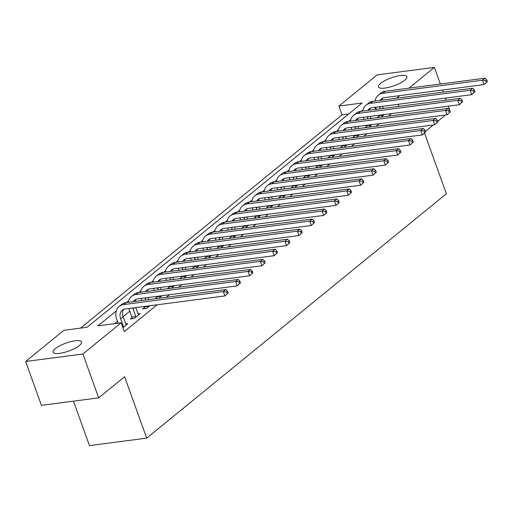 <?xml version="1.0" encoding="UTF-8"?>
<svg xmlns="http://www.w3.org/2000/svg" width="513" height="513" viewBox="0 0 513 513"><rect width="100%" height="100%" fill="white"/><g stroke="black" fill="none" stroke-linecap="round" stroke-linejoin="round"><path stroke-width="0.77" d="M404.751 80.214A15.14 4.2 160.2 0 1 389.361 87.21A15.14 4.2 160.2 0 1 378.44 86.921A15.14 4.2 160.2 0 1 380.62 83.375A15.14 4.2 160.2 0 1 396.01 76.379A15.14 4.2 160.2 0 1 406.931 76.668A15.14 4.2 160.2 0 1 404.751 80.214M79.419 345.499A15.14 4.2 160.2 0 1 64.029 352.489A15.14 4.2 160.2 0 1 53.108 352.207A15.14 4.2 160.2 0 1 55.282 348.654A15.14 4.2 160.2 0 1 70.672 341.658A15.14 4.2 160.2 0 1 81.593 341.947A15.14 4.2 160.2 0 1 79.419 345.499M73.462 401.16L89.467 445.617L146.705 438.128L446.368 193.779L424.54 133.149M146.705 438.128L124.595 376.722L98.682 397.857L41.438 405.347L25.65 361.485L63.907 330.289L87.114 327.256L362.095 103.036L338.888 106.069L377.145 74.872L434.389 67.383L408.919 88.153M348.673 113.976L342.049 114.841L80.483 328.121M342.049 114.841L338.888 106.069M116.291 310.878L97.945 325.838L121.151 322.799L124.306 331.571L157.138 304.805M166.315 297.322L169.476 294.738M178.659 287.254L181.82 284.677M190.996 277.193L194.164 274.609M203.34 267.126L206.502 264.548M215.684 257.064L218.846 254.486M228.022 247.003L231.19 244.419M240.366 236.935L243.528 234.358M252.704 226.874L255.872 224.29M265.048 216.813L268.216 214.229M277.392 206.745L280.553 204.168M289.73 196.684L292.897 194.1M302.074 186.617L305.241 184.039M314.418 176.555L317.579 173.978M326.755 166.494L329.923 163.91M339.099 156.427L342.267 153.849M351.443 146.365L354.605 143.781M363.781 136.298L366.949 133.72M376.125 126.236L379.293 123.659M388.469 116.175L391.631 113.591M129.815 311.199L123.069 316.694M117.471 321.26L114.521 323.671M122.908 327.685L127.82 323.677L125.685 323.959M131.982 317.637L130.373 318.951L134.239 318.445L140.164 313.616L138.029 313.892M144.32 307.576L142.71 308.89L146.577 308.384L149.79 305.767M158.966 298.284L162.127 295.7M156.664 297.508L155.099 298.79M171.31 288.216L174.471 285.638M169.008 287.447L167.437 288.723M183.648 278.155L186.815 275.571M181.346 277.386L179.781 278.662M195.992 268.087L199.153 265.51M193.69 267.318L192.125 268.594M208.336 258.026L211.497 255.448M206.034 257.257L204.463 258.533M220.673 247.965L223.841 245.381M218.371 247.189L216.807 248.472M233.017 237.897L236.179 235.32M230.715 237.128L229.151 238.404M245.361 227.836L248.523 225.252M243.059 227.067L241.488 228.343M257.699 217.769L260.867 215.191M255.397 216.999L253.832 218.275M270.043 207.707L273.205 205.129M267.741 206.938L266.176 208.214M282.387 197.646L285.549 195.062M280.085 196.87L278.514 198.153M294.725 187.578L297.893 185.001M292.423 186.809L290.858 188.085M307.069 177.517L310.23 174.933M304.767 176.748L303.202 178.024M319.413 167.45L322.574 164.872M317.111 166.68L315.54 167.956M331.751 157.388L334.918 154.811M329.449 156.619L327.884 157.895M344.095 147.327L347.256 144.743M341.793 146.551L340.228 147.834M356.439 137.26L359.6 134.682M354.137 136.49L352.566 137.766M368.776 127.198L371.944 124.614M366.474 126.429L364.91 127.705M381.121 117.131L384.282 114.553M378.818 116.361L377.254 117.637M98.682 397.857L82.888 353.996L25.65 361.485M450.138 111.276L448.349 106.172M446.188 100.17L445.444 98.098M443.283 92.103L442.539 90.032M440.378 84.036L434.389 67.383M445.592 114.976L437.794 121.337M433.254 125.044L425.45 131.405M399.742 95.636L396.575 98.214M398.928 106.358L398.184 104.286M121.151 322.799L82.888 353.996M363.127 109.602L361.03 111.315M350.789 119.664L348.686 121.376M338.445 129.731L336.348 131.443M326.101 139.792L324.004 141.505M313.764 149.86L311.66 151.572M301.42 159.921L299.323 161.633M289.075 169.983L286.979 171.695M276.738 180.05L274.635 181.762M264.394 190.111L262.297 191.824M252.05 200.173L249.953 201.891M239.712 210.24L237.609 211.952M227.368 220.301L225.271 222.014M215.024 230.369L212.927 232.081M202.686 240.43L200.583 242.142M190.342 250.491L188.245 252.21M177.998 260.559L175.901 262.271M165.661 270.62L163.557 272.332M153.316 280.688L151.22 282.4M140.972 290.749L138.876 292.461M128.635 300.81L126.531 302.523M375.721 109.391L374.977 107.32M126.211 324.992L123.094 316.752A9.702 7.323 50.8 0 1 123.607 309.41M122.556 326.698L123.441 326.582L120.626 318.765A9.702 7.323 50.8 0 1 122.229 310.23A9.702 7.323 50.8 0 1 125.198 308.98L224.906 295.937L223.328 291.551L123.62 304.594A14.556 10.985 -129.2 0 0 119.157 306.473A14.556 10.985 -129.2 0 0 116.759 319.272L118.17 323.19M123.441 326.582L123.505 327.198M228.17 292.949L224.906 295.937L228.17 292.949L227.541 291.192L226.554 292L227.182 293.75M226.554 292L223.328 291.551L225.791 289.537L126.089 302.587A14.556 10.985 -129.2 0 0 121.626 304.459L119.157 306.473M225.791 289.537L227.541 291.192M138.548 314.931L135.759 307.601M132.104 318.727L131.912 317.028L135.778 316.521L132.963 308.704A9.702 7.323 50.8 0 1 132.739 307.999M135.778 316.521L135.849 317.13M128.859 308.505A14.556 10.985 -129.2 0 0 129.096 309.211L131.912 317.028M133.297 301.638A9.702 7.323 50.8 0 1 134.566 300.169A9.702 7.323 50.8 0 1 137.542 298.919L237.243 285.869L235.666 281.483L135.964 294.533A14.556 10.985 -129.2 0 0 131.501 296.411A14.556 10.985 -129.2 0 0 128.301 302.292M135.034 301.413A9.702 7.323 50.8 0 1 135.951 299.342M240.514 282.881L237.243 285.869L240.514 282.881L239.879 281.13L238.891 281.932L239.526 283.689M238.891 281.932L235.666 281.483L238.135 279.47L138.433 292.519A14.556 10.985 -129.2 0 0 133.97 294.398L131.501 296.411M238.135 279.47L239.879 281.13M148.847 299.605L148.103 297.534M144.442 308.659L144.256 306.96L148.122 306.46L147.956 306.005M145.801 300.002L145.307 298.637A9.702 7.323 50.8 0 1 145.076 297.931M148.122 306.46L148.193 307.069M141.203 298.438A14.556 10.985 -129.2 0 0 141.441 299.143L141.934 300.509M144.089 306.511L144.256 306.96M145.641 291.576A9.702 7.323 50.8 0 1 146.91 290.108A9.702 7.323 50.8 0 1 149.886 288.857L249.587 275.808L248.01 271.422L148.302 284.471A14.556 10.985 -129.2 0 0 143.845 286.344A14.556 10.985 -129.2 0 0 140.645 292.23M147.378 291.352A9.702 7.323 50.8 0 1 148.289 289.281M252.851 272.82L249.587 275.808L252.851 272.82L252.223 271.063L251.235 271.871L251.864 273.628M251.235 271.871L248.01 271.422L250.479 269.408L150.771 282.458A14.556 10.985 -129.2 0 0 146.314 284.33L143.845 286.344M250.479 269.408L252.223 271.063M161.191 289.544L160.447 287.472M156.786 298.566L156.593 296.899L160.466 296.392L160.3 295.943M158.139 289.941L157.651 288.575A9.702 7.323 50.8 0 1 157.42 287.87M160.466 296.392L160.531 297.001M153.547 288.377A14.556 10.985 -129.2 0 0 153.785 289.082L154.272 290.448M156.433 296.443L156.593 296.899M157.978 281.515A9.702 7.323 50.8 0 1 159.254 280.04A9.702 7.323 50.8 0 1 162.223 278.79L261.931 265.747L260.354 261.361L160.646 274.404A14.556 10.985 -129.2 0 0 156.183 276.283A14.556 10.985 -129.2 0 0 152.989 282.169M159.723 281.284A9.702 7.323 50.8 0 1 160.633 279.213M265.195 262.759L261.931 265.747L265.195 262.759L264.567 261.002L263.579 261.81L264.208 263.56M263.579 261.81L260.354 261.361L262.816 259.347L163.115 272.39A14.556 10.985 -129.2 0 0 158.652 274.269L156.183 276.283M262.816 259.347L264.567 261.002M173.535 279.476L172.785 277.411M169.123 288.505L168.937 286.838L172.804 286.331L172.644 285.876M170.483 279.88L169.989 278.514A9.702 7.323 50.8 0 1 169.765 277.802M172.804 286.331L172.875 286.94M165.885 278.309A14.556 10.985 -129.2 0 0 166.122 279.021L166.616 280.38M168.777 286.382L168.937 286.838M170.322 271.448A9.702 7.323 50.8 0 1 171.592 269.979A9.702 7.323 50.8 0 1 174.567 268.729L274.269 255.679L272.692 251.293L172.99 264.342A14.556 10.985 -129.2 0 0 168.527 266.215A14.556 10.985 -129.2 0 0 165.327 272.102M172.06 271.223A9.702 7.323 50.8 0 1 172.977 269.152M277.539 252.691L274.269 255.679L277.539 252.691L276.905 250.94L275.917 251.742L276.552 253.499M275.917 251.742L272.692 251.293L275.16 249.28L175.459 262.329A14.556 10.985 -129.2 0 0 170.996 264.208L168.527 266.215M275.16 249.28L276.905 250.94M185.873 269.415L185.129 267.344M181.467 278.437L181.281 276.77L185.148 276.263L184.981 275.814M182.827 269.812L182.333 268.446A9.702 7.323 50.8 0 1 182.102 267.741M185.148 276.263L185.219 276.879M178.229 268.248A14.556 10.985 -129.2 0 0 178.466 268.953L178.96 270.319M181.115 276.321L181.281 276.77M182.666 261.386A9.702 7.323 50.8 0 1 183.936 259.911A9.702 7.323 50.8 0 1 186.912 258.661L286.613 245.618L285.036 241.232L185.328 254.275A14.556 10.985 -129.2 0 0 180.871 256.154A14.556 10.985 -129.2 0 0 177.671 262.04M184.404 261.155A9.702 7.323 50.8 0 1 185.315 259.091M289.877 242.63L286.613 245.618L289.877 242.63L289.249 240.873L288.261 241.681L288.89 243.431M288.261 241.681L285.036 241.232L287.504 239.218L187.796 252.268A14.556 10.985 -129.2 0 0 183.34 254.14L180.871 256.154M287.504 239.218L289.249 240.873M198.217 259.354L197.473 257.282M193.811 268.376L193.619 266.709L197.492 266.202L197.325 265.747M195.164 259.751L194.677 258.385A9.702 7.323 50.8 0 1 194.446 257.68M197.492 266.202L197.556 266.811M190.573 258.186A14.556 10.985 -129.2 0 0 190.81 258.892L191.298 260.258M193.459 266.253L193.619 266.709M195.004 251.319A9.702 7.323 50.8 0 1 196.28 249.85A9.702 7.323 50.8 0 1 199.249 248.6L298.957 235.55L297.38 231.164L197.672 244.214A14.556 10.985 -129.2 0 0 193.209 246.093A14.556 10.985 -129.2 0 0 190.015 251.973M196.748 251.094A9.702 7.323 50.8 0 1 197.659 249.023M302.221 232.562L298.957 235.55L302.221 232.562L301.593 230.812L300.605 231.613L301.234 233.37M300.605 231.613L297.38 231.164L299.842 229.151L200.141 242.2A14.556 10.985 -129.2 0 0 195.677 244.079L193.209 246.093M299.842 229.151L301.593 230.812M210.561 249.286L209.811 247.215M206.149 258.315L205.963 256.641L209.83 256.141L209.67 255.686M207.508 249.684L207.015 248.318A9.702 7.323 50.8 0 1 206.79 247.612M209.83 256.141L209.9 256.75M202.911 248.119A14.556 10.985 -129.2 0 0 203.148 248.824L203.642 250.19M205.803 256.192L205.963 256.641M207.348 241.257A9.702 7.323 50.8 0 1 208.618 239.789A9.702 7.323 50.8 0 1 211.593 238.539L311.295 225.489L309.717 221.103L210.016 234.152A14.556 10.985 -129.2 0 0 205.553 236.025A14.556 10.985 -129.2 0 0 202.353 241.912M209.086 241.033A9.702 7.323 50.8 0 1 210.003 238.962M314.565 222.501L311.295 225.489L314.565 222.501L313.93 220.744L312.943 221.552L313.578 223.309M312.943 221.552L309.717 221.103L312.186 219.089L212.485 232.139A14.556 10.985 -129.2 0 0 208.021 234.011L205.553 236.025M312.186 219.089L313.93 220.744M222.899 239.225L222.155 237.153M218.493 248.247L218.307 246.58L222.174 246.073L222.007 245.624M219.853 239.622L219.359 238.256A9.702 7.323 50.8 0 1 219.128 237.551M222.174 246.073L222.244 246.682M215.255 238.058A14.556 10.985 -129.2 0 0 215.492 238.763L215.986 240.129M218.14 246.125L218.307 246.58M219.692 231.196A9.702 7.323 50.8 0 1 220.962 229.721A9.702 7.323 50.8 0 1 223.937 228.471L323.639 215.428L322.061 211.042L222.353 224.085A14.556 10.985 -129.2 0 0 217.897 225.964A14.556 10.985 -129.2 0 0 214.697 231.85M221.43 230.965A9.702 7.323 50.8 0 1 222.341 228.894M326.903 212.44L323.639 215.428L326.903 212.44L326.274 210.683L325.287 211.491L325.915 213.241M325.287 211.491L322.061 211.042L324.53 209.028L224.822 222.071A14.556 10.985 -129.2 0 0 220.366 223.95L217.897 225.964M324.53 209.028L326.274 210.683M235.243 229.157L234.499 227.092M230.837 238.186L230.645 236.519L234.518 236.012L234.351 235.557M232.19 229.561L231.703 228.195A9.702 7.323 50.8 0 1 231.472 227.483M234.518 236.012L234.582 236.621M227.599 227.996A14.556 10.985 -129.2 0 0 227.836 228.702L228.323 230.061M230.484 236.063L230.645 236.519M232.03 221.129A9.702 7.323 50.8 0 1 233.306 219.66A9.702 7.323 50.8 0 1 236.275 218.41L335.983 205.36L334.405 200.974L234.697 214.024A14.556 10.985 -129.2 0 0 230.234 215.896A14.556 10.985 -129.2 0 0 227.041 221.783M233.774 220.904A9.702 7.323 50.8 0 1 234.685 218.833M339.247 202.372L335.983 205.36L339.247 202.372L338.618 200.621L337.631 201.423L338.259 203.18M337.631 201.423L334.405 200.974L336.868 198.961L237.166 212.01A14.556 10.985 -129.2 0 0 232.703 213.889L230.234 215.896M336.868 198.961L338.618 200.621M247.587 219.096L246.836 217.025M243.175 228.118L242.989 226.451L246.856 225.944L246.695 225.496M244.534 219.493L244.041 218.128A9.702 7.323 50.8 0 1 243.816 217.422M246.856 225.944L246.926 226.56M239.937 217.929A14.556 10.985 -129.2 0 0 240.174 218.634L240.668 220M242.829 226.002L242.989 226.451M244.374 211.067A9.702 7.323 50.8 0 1 245.644 209.593A9.702 7.323 50.8 0 1 248.619 208.342L348.321 195.299L346.743 190.913L247.042 203.956A14.556 10.985 -129.2 0 0 242.578 205.835A14.556 10.985 -129.2 0 0 239.379 211.722M246.112 210.837A9.702 7.323 50.8 0 1 247.029 208.772M351.591 192.311L348.321 195.299L351.591 192.311L350.956 190.554L349.969 191.362L350.603 193.112M349.969 191.362L346.743 190.913L349.212 188.899L249.51 201.949A14.556 10.985 -129.2 0 0 245.047 203.821L242.578 205.835M349.212 188.899L350.956 190.554M259.924 209.035L259.18 206.963M255.519 218.057L255.333 216.39L259.2 215.883L259.033 215.428M256.878 209.432L256.385 208.066A9.702 7.323 50.8 0 1 256.154 207.361M259.2 215.883L259.27 216.492M252.281 207.868A14.556 10.985 -129.2 0 0 252.518 208.573L253.012 209.939M255.166 215.935L255.333 216.39M256.718 201A9.702 7.323 50.8 0 1 257.988 199.531A9.702 7.323 50.8 0 1 260.963 198.281L360.665 185.231L359.087 180.845L259.379 193.895A14.556 10.985 -129.2 0 0 254.923 195.774A14.556 10.985 -129.2 0 0 251.723 201.654M258.456 200.775A9.702 7.323 50.8 0 1 259.366 198.704M363.929 182.243L360.665 185.231L363.929 182.243L363.3 180.493L362.313 181.294L362.941 183.051M362.313 181.294L359.087 180.845L361.556 178.838L261.848 191.881A14.556 10.985 -129.2 0 0 257.391 193.76L254.923 195.774M361.556 178.838L363.3 180.493M272.268 198.967L271.524 196.896M267.863 207.996L267.671 206.322L271.544 205.822L271.377 205.367M269.216 199.365L268.729 197.999A9.702 7.323 50.8 0 1 268.498 197.293M271.544 205.822L271.608 206.431M264.625 197.8A14.556 10.985 -129.2 0 0 264.862 198.505L265.349 199.871M267.51 205.873L267.671 206.322M269.056 190.939A9.702 7.323 50.8 0 1 270.332 189.47A9.702 7.323 50.8 0 1 273.301 188.22L373.009 175.17L371.431 170.784L271.723 183.834A14.556 10.985 -129.2 0 0 267.26 185.706A14.556 10.985 -129.2 0 0 264.067 191.593M270.8 190.714A9.702 7.323 50.8 0 1 271.71 188.643M376.273 172.182L373.009 175.17L376.273 172.182L375.644 170.425L374.657 171.233L375.285 172.99M374.657 171.233L371.431 170.784L373.894 168.771L274.192 181.82A14.556 10.985 -129.2 0 0 269.729 183.692L267.26 185.706M373.894 168.771L375.644 170.425M284.612 188.906L283.862 186.835M280.201 197.928L280.015 196.261L283.881 195.754L283.721 195.306M281.56 189.303L281.066 187.938A9.702 7.323 50.8 0 1 280.842 187.232M283.881 195.754L283.952 196.364M276.962 187.739A14.556 10.985 -129.2 0 0 277.2 188.444L277.693 189.81M279.854 195.812L280.015 196.261M281.4 180.877A9.702 7.323 50.8 0 1 282.669 179.403A9.702 7.323 50.8 0 1 285.645 178.152L385.346 165.109L383.769 160.723L284.067 173.766A14.556 10.985 -129.2 0 0 279.604 175.645A14.556 10.985 -129.2 0 0 276.404 181.531M283.138 180.647A9.702 7.323 50.8 0 1 284.055 178.575M388.617 162.121L385.346 165.109L388.617 162.121L387.982 160.364L386.994 161.172L387.629 162.922M386.994 161.172L383.769 160.723L386.238 158.709L286.536 171.752A14.556 10.985 -129.2 0 0 282.073 173.631L279.604 175.645M386.238 158.709L387.982 160.364M296.95 178.838L296.206 176.773M292.545 187.867L292.359 186.2L296.225 185.693L296.059 185.238M293.904 179.242L293.41 177.876A9.702 7.323 50.8 0 1 293.179 177.165M296.225 185.693L296.296 186.302M289.306 177.678A14.556 10.985 -129.2 0 0 289.544 178.383L290.037 179.742M292.192 185.744L292.359 186.2M293.744 170.81A9.702 7.323 50.8 0 1 295.013 169.341A9.702 7.323 50.8 0 1 297.989 168.091L397.69 155.041L396.113 150.655L296.405 163.705A14.556 10.985 -129.2 0 0 291.948 165.577A14.556 10.985 -129.2 0 0 288.748 171.464M295.482 170.585A9.702 7.323 50.8 0 1 296.392 168.514M400.954 152.053L397.69 155.041L400.954 152.053L400.326 150.303L399.338 151.104L399.967 152.861M399.338 151.104L396.113 150.655L398.582 148.642L298.874 161.691A14.556 10.985 -129.2 0 0 294.417 163.57L291.948 165.577M398.582 148.642L400.326 150.303M309.294 168.777L308.55 166.706M304.889 177.799L304.696 176.132L308.57 175.626L308.403 175.177M306.242 169.175L305.754 167.809A9.702 7.323 50.8 0 1 305.524 167.103M308.57 175.626L308.634 176.241M301.65 167.61A14.556 10.985 -129.2 0 0 301.888 168.315L302.375 169.681M304.536 175.683L304.696 176.132M306.081 160.749A9.702 7.323 50.8 0 1 307.358 159.28A9.702 7.323 50.8 0 1 310.327 158.023L410.034 144.98L408.457 140.594L308.749 153.637A14.556 10.985 -129.2 0 0 304.286 155.516A14.556 10.985 -129.2 0 0 301.093 161.403M307.826 160.518A9.702 7.323 50.8 0 1 308.736 158.453M413.298 141.992L410.034 144.98L413.298 141.992L412.67 140.235L411.683 141.043L412.311 142.794M411.683 141.043L408.457 140.594L410.919 138.581L311.218 151.63A14.556 10.985 -129.2 0 0 306.755 153.502L304.286 155.516M410.919 138.581L412.67 140.235M321.638 158.716L320.888 156.645M317.226 167.738L317.04 166.071L320.907 165.564L320.747 165.109M318.586 159.113L318.092 157.748A9.702 7.323 50.8 0 1 317.868 157.042M320.907 165.564L320.978 166.174M313.988 157.549A14.556 10.985 -129.2 0 0 314.225 158.254L314.719 159.62M316.88 165.616L317.04 166.071M318.426 150.681A9.702 7.323 50.8 0 1 319.695 149.212A9.702 7.323 50.8 0 1 322.671 147.962L422.372 134.913L420.795 130.526L321.093 143.576A14.556 10.985 -129.2 0 0 316.63 145.455A14.556 10.985 -129.2 0 0 313.43 151.335M320.163 150.456A9.702 7.323 50.8 0 1 321.08 148.385M425.643 131.924L422.372 134.913L425.643 131.924L425.008 130.174L424.02 130.975L424.655 132.732M424.02 130.975L420.795 130.526L423.263 128.519L323.562 141.562A14.556 10.985 -129.2 0 0 319.099 143.441L316.63 145.455M423.263 128.519L425.008 130.174M333.976 148.648L333.232 146.583M329.57 157.677L329.384 156.003L333.251 155.503L333.084 155.048M330.93 149.046L330.436 147.68A9.702 7.323 50.8 0 1 330.205 146.974M333.251 155.503L333.322 156.112M326.332 147.481A14.556 10.985 -129.2 0 0 326.569 148.186L327.063 149.552M329.218 155.554L329.384 156.003M330.77 140.62A9.702 7.323 50.8 0 1 332.039 139.151A9.702 7.323 50.8 0 1 335.015 137.901L434.716 124.851L433.139 120.465L333.431 133.515A14.556 10.985 -129.2 0 0 328.974 135.387A14.556 10.985 -129.2 0 0 325.774 141.274M332.507 140.395A9.702 7.323 50.8 0 1 333.418 138.324M437.98 121.863L434.716 124.851L437.98 121.863L437.352 120.106L436.364 120.914L436.993 122.671M436.364 120.914L433.139 120.465L435.608 118.452L335.9 131.501A14.556 10.985 -129.2 0 0 331.443 133.374L328.974 135.387M435.608 118.452L437.352 120.106M346.32 138.587L345.576 136.516M341.915 147.609L341.722 145.942L345.595 145.435L345.429 144.987M343.268 138.985L342.78 137.619A9.702 7.323 50.8 0 1 342.549 136.913M345.595 145.435L345.659 146.045M338.676 137.42A14.556 10.985 -129.2 0 0 338.913 138.125L339.401 139.491M341.562 145.493L341.722 145.942M343.107 130.558A9.702 7.323 50.8 0 1 344.383 129.084A9.702 7.323 50.8 0 1 347.352 127.833L447.06 114.79L445.483 110.404L345.775 123.447A14.556 10.985 -129.2 0 0 341.312 125.326A14.556 10.985 -129.2 0 0 338.118 131.213M344.851 130.328A9.702 7.323 50.8 0 1 345.762 128.256M450.324 111.802L447.06 114.79L450.324 111.802L449.696 110.045L448.708 110.853L449.337 112.603M448.708 110.853L445.483 110.404L447.945 108.39L348.244 121.434A14.556 10.985 -129.2 0 0 343.781 123.312L341.312 125.326M447.945 108.39L449.696 110.045M358.664 128.519L357.914 126.454M354.252 137.548L354.066 135.881L357.933 135.374L357.773 134.919M355.612 128.923L355.118 127.557A9.702 7.323 50.8 0 1 354.893 126.846M357.933 135.374L358.003 135.983M351.014 127.359A14.556 10.985 -129.2 0 0 351.251 128.064L351.745 129.43M353.906 135.426L354.066 135.881M355.451 120.491A9.702 7.323 50.8 0 1 356.721 119.022A9.702 7.323 50.8 0 1 359.696 117.772L459.398 104.723L457.82 100.336L358.119 113.386A14.556 10.985 -129.2 0 0 353.656 115.258A14.556 10.985 -129.2 0 0 350.456 121.145M357.189 120.266A9.702 7.323 50.8 0 1 358.106 118.195M462.668 101.734L459.398 104.723L462.668 101.734L462.033 99.984L461.046 100.785L461.681 102.542M461.046 100.785L457.82 100.336L460.289 98.323L360.588 111.372A14.556 10.985 -129.2 0 0 356.125 113.251L353.656 115.258M460.289 98.323L462.033 99.984M371.002 118.458L370.258 116.387M366.596 127.481L366.41 125.813L370.277 125.307L370.11 124.858M367.956 118.856L367.462 117.49A9.702 7.323 50.8 0 1 367.231 116.784M370.277 125.307L370.348 125.922M363.358 117.291A14.556 10.985 -129.2 0 0 363.595 117.996L364.089 119.362M366.244 125.364L366.41 125.813M367.795 110.43A9.702 7.323 50.8 0 1 369.065 108.961A9.702 7.323 50.8 0 1 372.04 107.704L471.742 94.661L470.165 90.275L370.457 103.318A14.556 10.985 -129.2 0 0 366 105.197A14.556 10.985 -129.2 0 0 362.8 111.084M369.533 110.199A9.702 7.323 50.8 0 1 370.444 108.134M475.006 91.673L471.742 94.661L475.006 91.673L474.378 89.916L473.39 90.724L474.018 92.475M473.39 90.724L470.165 90.275L472.633 88.262L372.925 101.311A14.556 10.985 -129.2 0 0 368.469 103.184L366 105.197M472.633 88.262L474.378 89.916M383.346 108.397L382.602 106.326M378.94 117.419L378.748 115.752L382.621 115.245L382.454 114.79M380.293 108.794L379.806 107.429A9.702 7.323 50.8 0 1 379.575 106.723M382.621 115.245L382.685 115.855M375.702 107.23A14.556 10.985 -129.2 0 0 375.939 107.935L376.427 109.301M378.588 115.297L378.748 115.752M380.133 100.362A9.702 7.323 50.8 0 1 381.409 98.894A9.702 7.323 50.8 0 1 384.378 97.643L484.086 84.594L482.509 80.208L382.801 93.257A14.556 10.985 -129.2 0 0 378.337 95.136A14.556 10.985 -129.2 0 0 375.144 101.016M381.877 100.138A9.702 7.323 50.8 0 1 382.788 98.066M487.35 81.605L484.086 84.594L487.35 81.605L486.722 79.855L485.734 80.656L486.362 82.413M485.734 80.656L482.509 80.208L484.971 78.2L385.269 91.243A14.556 10.985 -129.2 0 0 380.806 93.122L378.337 95.136M484.971 78.2L486.722 79.855M120.626 318.765L123.094 316.752M123.62 304.594L126.089 302.587M132.963 308.704L134.04 307.826M135.964 294.533L138.433 292.519M145.307 298.637L146.385 297.764M148.302 284.471L150.771 282.458M157.651 288.575L158.722 287.697M160.646 274.404L163.115 272.39M169.989 278.514L171.066 277.636M172.99 264.342L175.459 262.329M182.333 268.446L183.41 267.568M185.328 254.275L187.796 252.268M194.677 258.385L195.748 257.507M197.672 244.214L200.141 242.2M207.015 248.318L208.092 247.446M210.016 234.152L212.485 232.139M219.359 238.256L220.436 237.378M222.353 224.085L224.822 222.071M231.703 228.195L232.774 227.317M234.697 214.024L237.166 212.01M244.041 218.128L245.118 217.249M247.042 203.956L249.51 201.949M256.385 208.066L257.462 207.188M259.379 193.895L261.848 191.881M268.729 197.999L269.8 197.127M271.723 183.834L274.192 181.82M281.066 187.938L282.144 187.059M284.067 173.766L286.536 171.752M293.41 177.876L294.488 176.998M296.405 163.705L298.874 161.691M305.754 167.809L306.825 166.93M308.749 153.637L311.218 151.63M318.092 157.748L319.169 156.869M321.093 143.576L323.562 141.562M330.436 147.68L331.513 146.808M333.431 133.515L335.9 131.501M342.78 137.619L343.851 136.74M345.775 123.447L348.244 121.434M355.118 127.557L356.195 126.679M358.119 113.386L360.588 111.372M367.462 117.49L368.539 116.611M370.457 103.318L372.925 101.311M379.806 107.429L380.877 106.55M382.801 93.257L385.269 91.243"/></g></svg>
